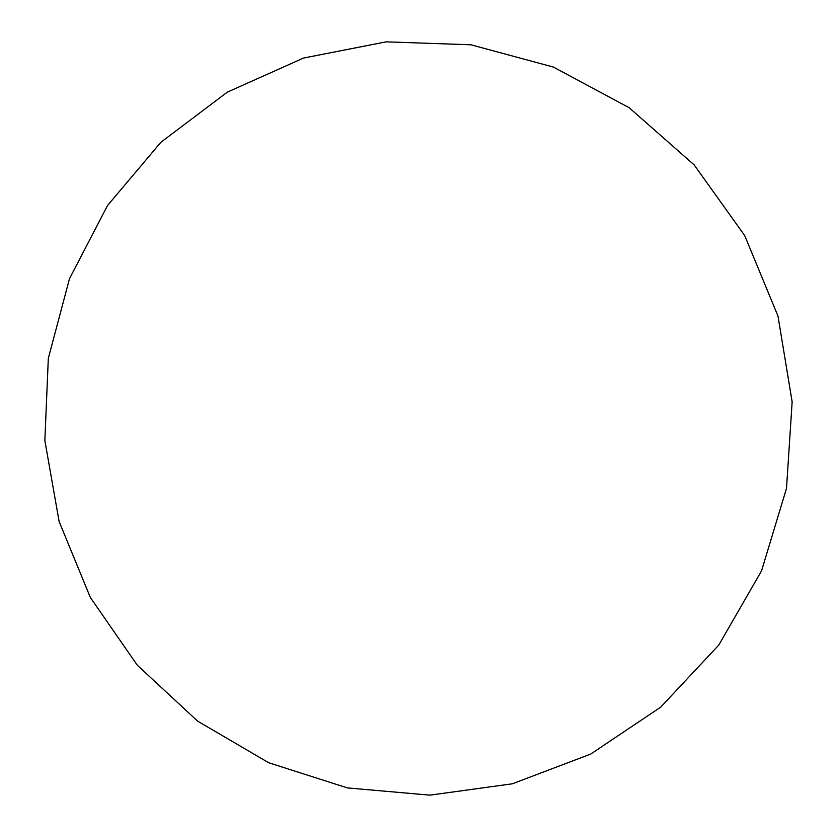 <?xml version="1.0" encoding="UTF-8"?>
<svg xmlns="http://www.w3.org/2000/svg" width="837" height="837" viewBox="0 0 837 837"><rect width="100%" height="100%" fill="white"/><g stroke="black" fill="none" stroke-linecap="round" stroke-linejoin="round"><path stroke-width="1.26" d="M744.721 235.615L694.176 164.92L629.194 107.743L553.383 67.054L470.896 44.79L386.171 41.85L303.58 58.035L227.277 92.175L160.913 142.248L107.523 205.525L69.471 278.763L48.316 358.372L44.853 440.565L59.124 521.545L90.396 597.576L137.258 665.153L197.595 721.117L268.708 762.748L347.386 787.91L429.946 795.15L512.422 783.788L590.713 754.064L660.759 707.108L718.795 645.045L761.544 570.865L786.508 488.358L792.147 401.865L777.981 316.062L744.721 235.615"/></g></svg>
